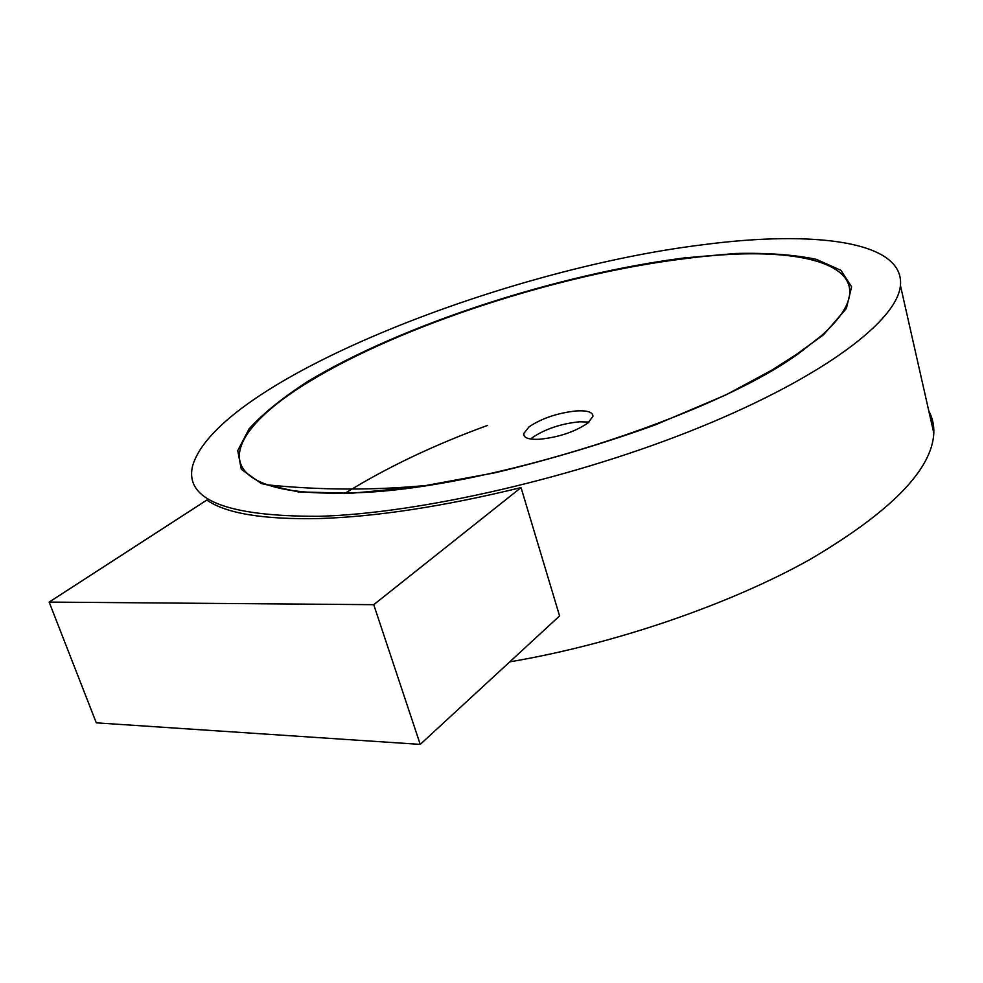 <?xml version="1.0" encoding="UTF-8"?>
<svg xmlns="http://www.w3.org/2000/svg" width="983" height="983" viewBox="0 0 983 983"><rect width="100%" height="100%" fill="white"/><g stroke="black" fill="none" stroke-linecap="round" stroke-linejoin="round"><path stroke-width="1.47" d="M318.984 518.545C263.419 519.675 226.041 513.507 206.835 500.064L49.15 602.087L96.285 722.837L420.233 744.401L559.573 615.936L521.039 487.593C443.579 506.466 376.219 516.788 318.984 518.545M49.15 602.087L373.737 604.68L420.233 744.401M373.737 604.68L521.039 487.593M758.139 378.099C775.304 368.686 790.172 359.459 802.73 350.427L821.813 335.35C897.467 267.88 808.886 241.916 683.922 258.775C559.081 274.183 401.58 325.176 309.362 381.564C241.585 422.543 213.815 466.52 267.855 484.902C287.11 491.488 315.346 494.117 352.565 492.815M589.026 422.063L579.491 421.781C560.924 423.71 545.221 428.993 532.381 437.607L530.673 439.008M576.382 410.919C587.404 410.304 592.921 412.135 592.933 416.374L587.92 422.985C574.895 431.856 558.749 437.288 539.47 439.266C528.743 439.708 523.46 437.865 523.607 433.724L529.161 426.745C542.063 418.193 557.791 412.921 576.382 410.919M703.275 244.693C500.58 269.403 217.599 381.478 192.668 465.684C184.165 499.61 226.201 516.48 318.775 516.308C419.262 513.654 577.132 477.517 700.928 426.843C824.97 376.145 897.479 320.065 900.428 285.488C904.655 240.798 813.211 230.243 703.275 244.693M487.617 425.381C433.712 445.066 386.086 467.773 344.75 493.478M509.772 661.854C614.006 644.221 729.325 604.631 809.808 559.573C890.709 511.934 932.044 469.788 933.813 433.11C934.096 425.025 932.425 417.64 928.788 410.919M352.799 492.802C372.434 492.016 393.95 490.001 417.345 486.757M425.995 485.504C373.393 490.406 320.679 490.21 267.855 484.902C286.827 491.512 314.965 494.154 352.295 492.852C483.144 490.394 718.548 415.219 802.73 350.427L767.404 372.913M351.41 493.257L298.156 491.893L261.22 483.513L241.29 469.296L237.751 450.632L249.055 428.907C263.161 413.388 282.821 397.525 308.023 381.318C401.924 324.623 558.356 273.962 684.586 257.902L735.739 253.479C767.182 252.729 794.031 254.683 816.308 259.328L840.87 270.3L851.61 286.79L846.338 308.527L823.545 334.761L782.898 364.189L725.749 394.982L655.305 424.877C603.193 443.64 549.915 459.577 495.481 472.688L418.574 486.868L351.41 493.257M933.813 433.11L900.428 285.488M524.394 436.354L523.607 433.724"/></g></svg>
